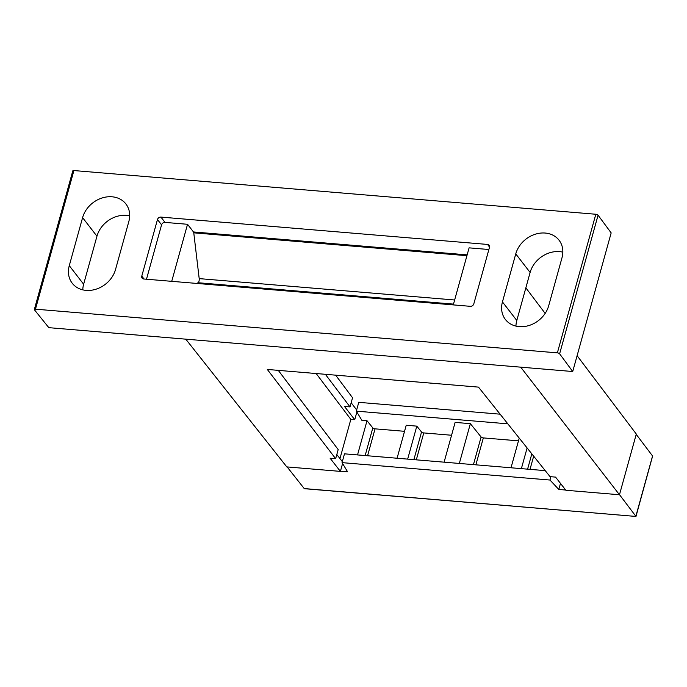 <?xml version="1.0" encoding="UTF-8"?>
<svg xmlns="http://www.w3.org/2000/svg" width="687" height="687" viewBox="0 0 687 687"><rect width="100%" height="100%" fill="white"/><g stroke="black" fill="none" stroke-linecap="round" stroke-linejoin="round"><path stroke-width="1.03" d="M515.757 253.898A25.513 21.125 142.3 0 1 535.267 234.224A25.513 21.125 142.3 0 1 559.072 240.227A25.513 21.125 142.3 0 1 562 257.762L548.681 305.784A25.513 21.125 142.3 0 1 529.17 325.458A25.513 21.125 142.3 0 1 505.374 319.455A25.513 21.125 142.3 0 1 502.446 301.919L515.757 253.898L530.115 272.464A25.513 21.125 142.3 0 1 562.842 252.146M82.595 217.633A25.513 21.125 142.3 0 1 102.105 197.968A25.513 21.125 142.3 0 1 125.901 203.962A25.513 21.125 142.3 0 1 128.838 221.506L115.519 269.527A25.513 21.125 142.3 0 1 96.008 289.201A25.513 21.125 142.3 0 1 72.204 283.199A25.513 21.125 142.3 0 1 69.275 265.654L82.595 217.633L96.953 236.208A25.513 21.125 142.3 0 1 129.68 215.881M572.718 371.521L611.164 232.902L598.068 215.194A1.795 0.678 -164.5 0 0 595.818 214.25L73.904 170.556A1.795 0.678 -164.5 0 0 72.796 170.874L34.35 309.493A1.795 0.678 -164.5 0 0 34.462 309.846L48.829 327.665L141.299 335.402A1.795 0.678 -164.5 0 1 141.848 335.488L479.758 363.775A1.795 0.678 -164.5 0 1 480.239 363.775L572.718 371.521L559.622 353.814A1.795 0.678 -164.5 0 0 557.372 352.86L35.466 309.176A1.795 0.678 -164.5 0 0 34.35 309.493M473.807 303.886A2.988 2.473 142.3 0 1 470.363 306.325L143.755 278.991A2.988 2.473 142.3 0 1 142.132 278.149A2.988 2.473 142.3 0 1 141.788 276.088L157.469 219.539A2.988 2.473 142.3 0 1 160.921 217.092L487.521 244.435A2.988 2.473 142.3 0 1 489.144 245.276A2.988 2.473 142.3 0 1 489.488 247.329L473.807 303.886M339.962 458.581L350.834 419.371L354.741 419.697L344.488 406.438L350.018 406.902L352.551 397.773L335.651 375.162M354.741 419.697L356.862 412.037M351.169 402.754L356.665 409.941M350.018 406.902L325.363 374.295M507.822 423.827L356.33 411.144L358.769 402.342L500.102 414.175M356.33 411.144L361.851 420.298L367.013 420.727L372.818 427.924A1.795 0.678 -164.5 0 0 375.042 428.843L404.54 431.316M185.782 339.163L286.797 466.902L340.4 471.385L342.581 463.527M342.324 461.638L336.81 454.511M340.4 471.385L330.121 458.238L335.651 458.701L338.184 449.581L278.269 370.353M335.651 458.701L267.312 369.443L478.478 387.116L550.038 476.649L555.568 477.113L565.856 490.26L619.468 494.752L636.299 434.055L577.106 355.694M619.468 494.752L520.72 367.167M525.847 287.844L545.16 313.409M82.792 289.854A25.513 21.125 142.3 0 1 83.634 284.229L96.953 236.208M515.954 326.11A25.513 21.125 142.3 0 1 516.796 320.486L530.115 272.464M357.532 454.923L367.013 420.727M565.684 490.037L558.806 489.462L549.969 480.041L342.049 462.634L347.57 471.78L340.46 471.188M558.806 489.462L560.48 483.399M305.157 488.646L635.982 516.444L652.607 456.048A1.795 0.678 -164.5 0 0 652.564 455.979L636.214 434.356M635.887 516.332A1.795 0.678 -164.5 0 0 635.844 516.272L619.494 494.649M549.969 480.041L550.888 476.726M545.229 470.638L344.488 453.832L342.049 462.634M287.132 466.928L304.169 488.5A1.795 0.678 -164.5 0 0 304.229 488.569M635.982 516.444L304.599 488.706M397.077 458.238L406.223 425.253L416.811 426.138L421.543 432.003A1.795 0.678 -164.5 0 0 423.776 432.922L451.565 435.249M407.666 459.122L416.811 426.138M444.103 462.171L455.129 422.393L470.363 423.673L481.106 436.992A1.795 0.678 -164.5 0 0 483.339 437.911L518.487 440.848M459.337 463.442L470.363 423.673M511.016 467.77L519.243 438.117M521.373 468.637L527.109 447.958M316.166 373.53L350.834 419.371M453.283 304.899L469.101 247.852L488.886 249.51M146.494 279.214L161.574 224.838A2.988 2.473 142.3 0 1 165.017 222.399L187.542 224.288L193.476 231.957A1.795 0.747 -85.2 0 1 193.768 232.833L199.196 278.613A2.988 1.245 -85.2 0 1 198.054 282.735L196.757 283.422M187.542 224.288L171.724 281.327M35.466 309.176L73.904 170.556M557.372 352.86L595.818 214.25M559.622 353.814L598.068 215.194M635.844 516.272L652.564 455.979M365.149 455.558L372.818 427.924M367.579 455.764L375.042 428.843M413.883 459.637L421.543 432.003M416.305 459.843L423.776 432.922M473.446 464.627L481.106 436.992M475.868 464.833L483.339 437.911M527.59 469.161L531.832 453.867M530.012 469.358L533.67 456.177M69.275 265.654L83.634 284.229M502.446 301.919L516.796 320.486M489.556 247.062L487.521 244.435M165.017 222.399L160.921 217.092M193.476 231.957L467.151 254.868M193.768 232.833L466.928 255.693M199.196 278.613L454.639 299.996M198.054 282.735L453.497 304.118M144.038 279.008L141.788 276.088M161.574 224.838L157.469 219.539"/></g></svg>
